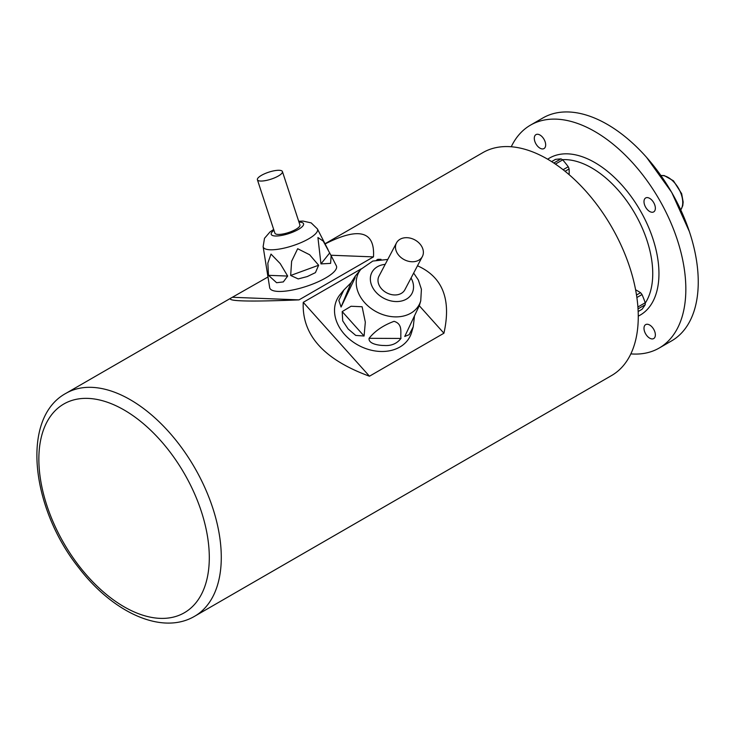 <?xml version="1.0" encoding="UTF-8"?>
<svg xmlns="http://www.w3.org/2000/svg" width="735" height="735" viewBox="0 0 735 735"><rect width="100%" height="100%" fill="white"/><g stroke="black" fill="none" stroke-linecap="round" stroke-linejoin="round"><path stroke-width="1.1" d="M638.164 311.521L642.022 309.288A87.153 18.421 141.2 0 0 645.211 304.749A11.19 6.459 -120 0 0 645.256 303.785A11.19 6.459 -120 0 0 645.211 302.774A87.153 68.732 84.9 0 0 642.022 294.551L636.878 297.519M637.851 306.348L638.063 306.899L645.211 302.774M642.022 294.551A11.19 6.459 -120 0 0 640.543 292.705A87.153 50.32 0 0 0 635.6 289.783M636.51 295.029L640.543 292.705M645.211 304.749L638.063 308.875M569.147 174.691A87.153 50.32 120 0 0 569.092 168.958L565.068 171.283M569.092 168.958A11.19 6.459 -120 0 0 568.238 166.753A87.153 68.732 35.1 0 0 562.707 159.872L555.559 163.997L555.936 164.456M563.093 169.721L568.238 166.753M562.707 159.872A11.19 6.459 -120 0 0 561.852 159.33A11.19 6.459 -120 0 0 560.998 158.889A87.153 18.421 -21.2 0 0 555.467 159.376L551.617 161.608M553.795 163.014L560.998 158.889M659.185 348.05L671.597 340.893A128.698 74.308 -120 0 0 698.25 281.974A128.698 74.308 -120 0 0 642.068 152.448A128.698 74.308 -120 0 0 542.889 117.968L530.486 125.134A128.698 74.308 60 0 1 629.656 159.614A128.698 74.308 60 0 1 685.838 289.14A128.698 74.308 60 0 1 659.185 348.05A128.698 74.308 60 0 1 630.841 353.893M511.257 146.761A128.698 74.308 60 0 1 530.486 125.134M655.363 334.875A8.048 4.64 -120 0 0 651.853 326.781A8.048 4.64 -120 0 0 645.661 324.622A8.048 4.64 -120 0 0 645.661 333.91A8.048 4.64 -120 0 0 653.7 338.559A8.048 4.64 -120 0 0 655.363 334.875M545.673 144.887A8.048 4.64 -120 0 0 542.164 136.793A8.048 4.64 -120 0 0 535.962 134.634A8.048 4.64 -120 0 0 535.962 143.922A8.048 4.64 -120 0 0 544.01 148.562A8.048 4.64 -120 0 0 545.673 144.887M655.363 208.216A8.048 4.64 -120 0 0 651.853 200.122A8.048 4.64 -120 0 0 645.661 197.963A8.048 4.64 -120 0 0 645.661 207.252A8.048 4.64 -120 0 0 653.7 211.891A8.048 4.64 -120 0 0 655.363 208.216M325.017 243.754L482.913 152.595A128.698 74.308 60 0 1 582.092 187.076A128.698 74.308 60 0 1 638.265 316.601A128.698 74.308 60 0 1 611.612 375.521L194.619 616.27C161.957 635.509 112.832 612.42 78.847 567.861C31.091 508.216 20.506 418.059 65.92 393.344A128.698 74.308 60 0 1 165.099 427.825A128.698 74.308 60 0 1 221.281 557.351A128.698 74.308 60 0 1 194.619 616.27M268.128 276.902L230.836 298.134C226.398 301.286 249.128 301.864 299.007 299.88L373.472 256.892L330.906 255.238M373.472 256.892C375.089 231.139 358.965 226.812 325.109 243.928M299.007 299.88L232.793 297.308M361.308 268.808L303.252 302.333C301.754 334.903 323.823 359.525 369.466 376.21L443.922 333.221L419.308 305.751M378.029 259.694L376.614 259.969M443.922 333.221C451.474 299.467 442.663 276.985 417.498 265.785M381.024 259.326L377.707 259.345M369.466 376.21L303.252 302.333M399.087 255.688A14.627 11.218 27.8 0 0 422.368 256.533A14.627 11.218 27.8 0 0 414.65 239.794A14.627 11.218 27.8 0 0 396.487 242.908A14.627 11.218 27.8 0 0 399.087 255.688M343.842 290.022L351.054 282.754L355.281 276.121L354.904 278.188L341.077 307.046L338.844 300.394L343.842 290.022L340.094 294.57A40.949 31.421 27.8 0 0 344.632 334.489A40.949 31.421 27.8 0 0 383.44 351.468A40.949 31.421 27.8 0 0 411.664 332.266L413.245 326.79L409.174 334.673L404.746 336.455L419.409 305.429L420.742 300.808A34.242 26.267 -152.2 0 1 397.139 316.868A34.242 26.267 -152.2 0 1 364.689 302.673A34.242 26.267 -152.2 0 1 360.894 269.295L355.336 276.048M342.188 311.594L351.064 306.256L362.116 306.752L365.323 322.178L364.082 336.014L355.768 335.426L348.114 328.968L342.712 320.855L342.188 311.594L364.082 336.014M414.411 316.638L413.245 326.79M369.099 338.311C374.859 331.026 383.183 325.366 394.07 321.324C403.203 324.126 400.189 332.551 400.961 338.449C396.909 343.64 391.342 345.992 384.249 345.487C379.076 345.514 368.161 343.943 369.099 338.311L400.961 338.449M396.487 242.908L379.003 276.103A14.627 11.218 27.8 0 0 381.603 288.892A14.627 11.218 27.8 0 0 404.884 289.728L422.368 256.533M260.613 181.04A13.166 3.675 -18.1 0 0 274.963 177.686A13.166 3.675 -18.1 0 0 282.424 171.567A13.166 3.675 -18.1 0 0 268.771 172.174A13.166 3.675 -18.1 0 0 257.406 179.763A13.166 3.675 -18.1 0 0 260.613 181.04M265.675 262.57L269.671 287.596A35.096 9.803 -18.1 0 0 278.317 291.427A35.096 9.803 -18.1 0 0 317.281 282.176A35.096 9.803 -18.1 0 0 336.327 265.776L331.145 255.697L330.603 263.378L320.965 263.902L317.924 237.534L323.225 241.098L331.145 255.697M268.477 275.322L267.852 263.102L271.004 254.099L280.228 263.608L287.679 276.066L283.333 281.918L276.608 282.718L268.477 275.322L287.679 276.066M290.674 275.469L291.62 261.256L297.675 248.724L309.637 254.751L318.632 265.243L315.434 272.63L307.258 276.562L298.217 278.923L290.674 275.469L318.632 265.243M257.406 179.763L274.89 233.151A13.166 3.675 -18.1 0 0 278.087 234.428A13.166 3.675 -18.1 0 0 292.447 231.066A13.166 3.675 -18.1 0 0 299.908 224.956L282.424 171.567M645.238 303.132A86.289 49.824 -120 0 0 652.744 273.613A86.289 49.824 -120 0 0 562.413 159.67M547.667 159.21A90.681 52.35 60 0 1 618.144 181.086A90.681 52.35 60 0 1 658.955 273.613A90.681 52.35 60 0 1 638.265 316.133M38.854 459.173A120.531 69.586 -120 0 0 124.077 606.788A120.531 69.586 -120 0 0 209.3 557.589A120.531 69.586 -120 0 0 124.077 409.974A120.531 69.586 -120 0 0 38.854 459.173M680.757 209.852A20.479 11.824 -120 0 0 678.497 188.289A20.479 11.824 -120 0 0 660.958 175.555M385.177 264.37A22.638 17.374 27.8 0 0 375.934 292.162A22.638 17.374 27.8 0 0 404.323 300.137A22.638 17.374 27.8 0 0 411.058 278.005M351.054 282.754L341.077 307.046M298.695 221.253L303.068 221.088L311.19 222.898L317.382 228.897A28.573 7.984 161.9 0 1 301.883 242.247A28.573 7.984 161.9 0 1 270.158 249.781A28.573 7.984 161.9 0 1 263.13 246.666L265.785 263.286M273.953 230.294A17.006 4.75 -18.1 0 0 275.377 235.999A17.006 4.75 -18.1 0 0 298.539 229.338A17.006 4.75 -18.1 0 0 298.97 222.099M320.965 263.902L329.712 252.932M646.598 157.4L671.726 192.414L689.356 231.534M230.836 298.134L65.92 393.344M680.794 209.934L682.751 205.736L683.164 202.042L681.657 193.691L673.435 180.792L664.192 175.564L660.903 175.481M360.894 269.295L372.801 261.063L387.777 259.437M413.658 273.062L418.334 279.971L421.412 289.268L420.742 300.808M317.382 228.897L328.04 249.643M263.13 246.666L264.499 238.315L270.039 231.911L273.677 229.449"/></g></svg>
